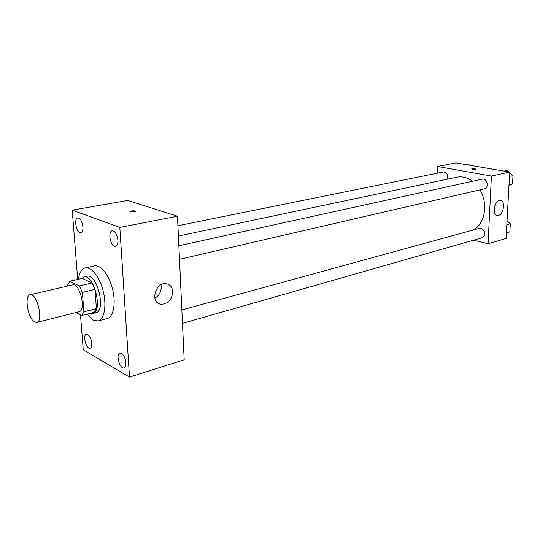 <?xml version="1.0" encoding="UTF-8"?>
<svg xmlns="http://www.w3.org/2000/svg" width="540" height="540" viewBox="0 0 540 540"><rect width="100%" height="100%" fill="white"/><g stroke="black" fill="none" stroke-linecap="round" stroke-linejoin="round"><path stroke-width="0.81" d="M34.587 322.009C27.925 318.681 24.037 295.475 30.058 294.746C36.855 292.376 43.909 321.442 36.788 322.454L34.587 322.009M30.058 294.746L72.515 284.904C79.738 282.467 86.562 310.588 79.029 311.728L36.788 322.454M69.714 281.252L82.222 278.39L91.969 282.987L95 289.406L96.417 308.624L83.889 311.816L82.377 292.43L79.346 285.937L69.714 281.252L67.622 285.12L67.696 286.025M75.978 312.505L81.675 315.549L83.889 311.816M96.417 308.624L94.156 312.343L81.675 315.549M90.254 313.342L92.786 313.531C103.282 311.904 93.987 273.625 83.916 277L81.56 278.546M83.916 277L87.014 276.291C97.126 272.916 106.394 311.101 95.864 312.734L92.786 313.531M95 289.406L82.377 292.43M91.969 282.987L79.346 285.937M78.415 279.261C79.353 272.727 81.614 268.961 85.205 267.955C91.368 266.436 99.9 277.364 103.316 291.627C106.819 305.876 104.247 319.498 98.078 320.969L93.177 320.193L86.967 314.192M85.205 267.955L94.426 265.923C100.656 264.384 109.222 275.211 112.617 289.373C116.093 303.514 113.441 317.061 107.204 318.553L98.078 320.969M117.895 240.219C118.017 243.817 117.234 245.903 115.533 246.476C110.828 247.833 107.332 231.41 112.199 230.823C115.155 231.154 117.052 234.293 117.895 240.219M125.928 362.792C126.05 365.681 125.449 367.396 124.112 367.936C119.887 369.603 115.466 354.051 119.887 353.106C122.938 353.396 124.949 356.623 125.928 362.792M91.76 343.258C91.908 346.1 91.361 347.774 90.119 348.266C86.299 349.697 82.357 334.928 86.353 334.186C89.039 334.503 90.842 337.527 91.76 343.258M82.897 226.766C83.052 230.256 82.357 232.261 80.804 232.781C76.599 233.941 73.433 218.39 77.787 217.944C80.386 218.295 82.087 221.238 82.897 226.766M80.501 314.921L83.255 349.785L129.506 377.109L119.819 227.414L72.225 210.134L77.699 279.43M129.506 377.109L184.187 359.775L177.478 216.203L119.819 227.414M172.746 291.708C171.963 299.875 168.008 304.06 160.88 304.263C149.688 302.913 155.432 281.441 166.374 283.736C170.201 284.6 172.321 287.26 172.746 291.708M160.954 284.783L161.258 286.781C161.224 291.829 159.091 295.623 154.852 298.168M177.478 216.203L127.771 200.468L72.225 210.134M130.336 211.964L129.998 211.484C132.813 210.6 134.757 210.607 135.817 211.505L130.336 211.964M129.917 211.653L129.998 211.484C132.327 210.654 134.291 210.607 135.898 211.343M178.403 236.041L456.786 177.201C462.159 176.148 467.397 177.498 472.514 181.258M479.979 189.851C488.666 203.938 484.772 224.856 472.885 230.101M182.486 323.372L482.402 237.654C486.02 234.441 485.629 231.296 481.228 228.218L479.682 228.238L181.859 309.933M177.923 225.734L443.273 171.97C446.857 172.375 448.268 174.771 447.512 179.165M178.862 245.747L482.267 179.118C487.148 177.788 489.389 187.934 484.414 188.825L179.496 259.301M473.546 240.185L488.072 243.756L491.413 176.054L437.528 166.489L437.306 173.185M488.072 243.756L506.068 238.457L509.706 172.058L455.922 162.891L437.528 166.489M509.706 172.058L491.413 176.054M498.501 215.366L497.448 215.46C491.589 215.271 494.525 199.402 500.263 200.326C505.548 200.441 503.908 214.312 498.501 215.366M472.426 169.344L471.636 168.959C473.418 168.534 474.836 168.608 475.895 169.175L472.426 169.344M471.616 169.007L471.636 168.959C473.418 168.534 474.836 168.608 475.895 169.175M506.345 233.321L509.861 231.809L510.314 223.769L507.04 220.712M509.861 231.809L506.372 232.808M510.314 223.769L506.817 224.741M508.957 185.625L512.541 183.89L513 175.615L509.672 172.638M508.862 171.916L507.215 170.438L504.124 171.106M512.541 183.89L509.011 184.714M513 175.615L509.463 176.404M469.618 165.227L468.079 163.816L464.974 164.43M160.88 304.263L157.592 302.771M496.868 215.332L497.448 215.46"/></g></svg>
